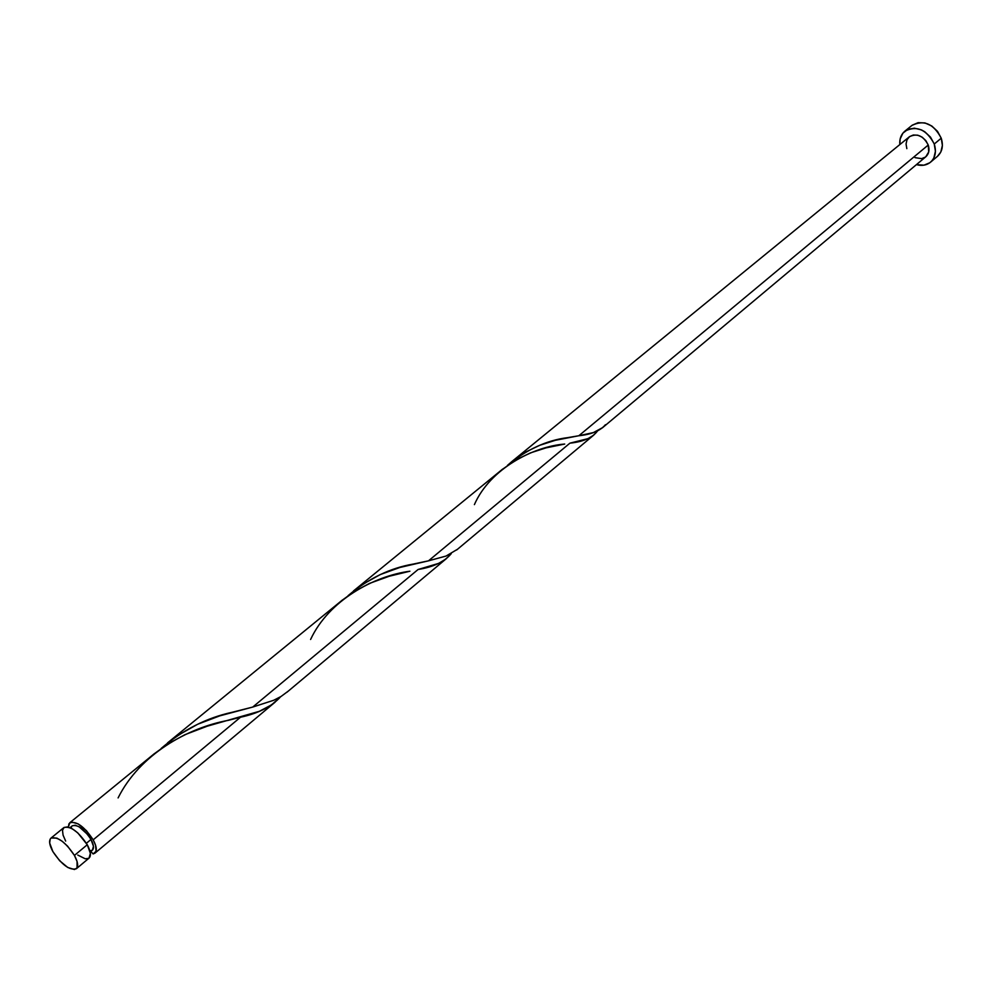 <?xml version="1.0" encoding="UTF-8"?>
<svg xmlns="http://www.w3.org/2000/svg" width="992" height="992" viewBox="0 0 992 992"><rect width="100%" height="100%" fill="white"/><g stroke="black" fill="none" stroke-linecap="round" stroke-linejoin="round"><path stroke-width="1.49" d="M76.322 868.769L89.069 858.092C91.338 855.749 90.731 851.297 87.271 844.738L74.437 855.414C77.934 861.998 78.566 866.45 76.322 868.769C69.576 870.567 61.764 864.838 52.886 851.595L59.656 860.746L67.741 867.467L74.487 869.525L77.066 867.876L77.054 861.416L74.437 855.414L67.58 846.151L62.087 841.179L56.842 838.116L51.162 837.98L50.146 839.158L49.687 843.064L52.886 851.595C49.315 844.973 48.682 840.484 50.964 838.128C57.71 836.355 65.534 842.121 74.437 855.414L87.271 844.738L77.748 832.846L72.28 828.791L67.468 826.906L64.034 827.464L62.496 830.366L63.066 835.14L65.658 841.08M70.01 827.663L72.267 825.815C77.711 824.34 83.948 828.89 90.991 839.455L93.459 846.312L92.38 850.156C94.228 848.259 93.756 844.7 90.991 839.455L86.403 843.274L90.991 839.455L87.606 834.446L79.038 826.745L75.181 825.245L72.255 825.828M912.218 125.203L918.084 122.673L924.953 122.934L931.773 125.984L937.502 131.341L941.234 138.198L942.388 145.464L940.813 152.024L937.428 156.376C942.288 151.838 943.541 145.787 941.234 138.198L934.253 144.014C936.584 151.64 935.344 157.691 930.521 162.204C926.615 165.317 921.928 166.123 916.422 164.635L923.924 165.18L929.826 162.75L932.12 160.592L933.869 157.889L935.431 151.305L934.253 144.014L941.234 138.198C933.621 123.74 923.85 119.499 911.908 125.451L904.865 131.155M428.494 560.84L413.242 564.076C390.178 568.007 368.466 578.534 348.105 595.634L361.522 584.97L380.345 574.529L399.838 567.486L428.494 560.84L569.916 443.164C583.37 441.775 592.571 437.695 597.544 430.95L593.675 435.153L587.996 438.638L569.916 443.164L428.494 560.84L446.053 556.053L457.535 549.233M602.342 427.887L925.821 156.761C928.946 153.847 929.752 149.941 928.239 145.03L578.857 435.736L593.39 432.586L602.727 427.552M93.186 839.827C96.633 846.374 97.216 850.814 94.934 853.17L93.112 853.951L90.842 851.446L93.112 853.951L96.1 851.248L95.53 845.085L93.186 839.827L240.523 717.228L93.186 839.827C84.382 826.609 76.582 820.917 69.775 822.765L68.374 827.105L68.932 823.794L71.474 822.021L78.219 823.918L86.391 830.614L93.186 839.827M118.098 797.915C139.562 754.751 187.252 727.88 228.383 720.316L240.523 717.228C258.391 713.397 271.771 706.552 280.649 696.719L271.647 704.804L259.371 711.301L207.192 726.206L184.983 734.663L167.797 743.95L153.834 754.081M161.25 748.365L176.564 736.126L197.693 724.247L219.728 715.877L252.737 707.06L418.103 569.482C433.504 567.015 444.54 561.745 451.236 553.672L445.743 559.104L438.675 563.382L418.103 569.482L252.737 707.06L273.693 700.278L281.046 696.471L288.002 691.312M310.595 639.468C328.848 600.247 374.207 575.93 409.894 571.218L389.199 576.253L369.57 583.37L354.268 591.492L341.831 600.482M474.399 504.618C490.135 468.584 533.609 446.474 564.708 444.044L546.022 447.876L530.522 452.873L516.609 459.519L502.039 469.588M906.837 148.651L906.056 144.001L907.01 139.773L909.565 136.611L913.334 134.999L917.761 135.197L922.151 137.169L925.834 140.628L928.239 145.03C923.316 135.706 917.005 132.965 909.317 136.809L512.033 461.416L525.934 451.893L539.747 445.296L555.396 440.287L578.857 435.736L928.239 145.03L928.723 151.925L925.796 156.773M605.405 424.725C600.445 430.726 591.592 434.397 578.857 435.736L567.56 437.658C546.666 440.274 526.628 449.525 507.445 465.397L512.033 461.416M89.863 850.789L92.157 850.33M71.598 826.634L71.164 828.196M899.818 144.572C899.384 138.892 901.058 134.428 904.84 131.18C916.794 125.228 926.59 129.506 934.253 144.014L930.496 137.144L924.755 131.75L921.407 129.89L914.401 128.179L907.903 129.332L902.906 133.139L900.141 139.004L899.818 144.572M925.424 157.071L921.63 158.646L915.008 157.641M77.785 855.067L85.262 858.799L88.747 858.328M89.044 858.105L90.371 853.318L87.271 844.738C78.43 831.494 70.63 825.79 63.835 827.613L50.976 838.116M252.737 707.06L232.401 712.231C206.77 717.737 183.049 729.79 161.212 748.39M92.392 850.144L90.16 852.016M937.465 156.339L930.521 162.204M593.675 435.153L456.667 549.977M94.934 853.17L275.131 702.138M446.623 558.409L286.911 692.267M154.566 753.486L69.787 822.752M342.476 599.949L167.512 742.909M502.622 469.104L353.45 590.984M567.56 437.658L578.782 435.748M413.242 564.076L426.176 561.323M232.401 712.231L247.43 708.412"/></g></svg>
